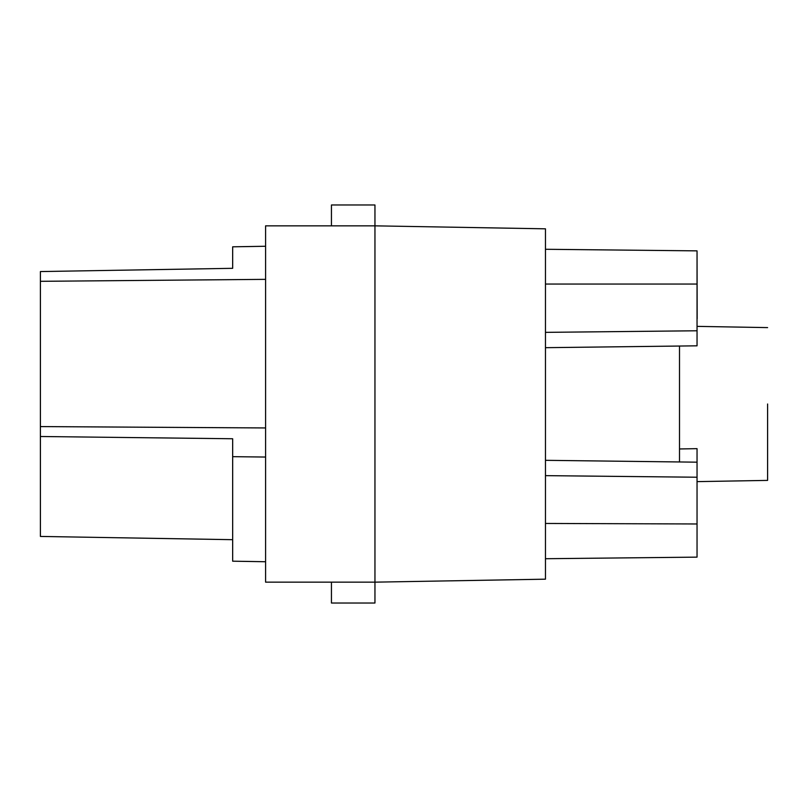 <?xml version="1.0" encoding="UTF-8"?>
<svg xmlns="http://www.w3.org/2000/svg" width="808" height="808" viewBox="0 0 808 808"><rect width="100%" height="100%" fill="white"/><g stroke="black" fill="none" stroke-linecap="round" stroke-linejoin="round"><path stroke-width="1.21" d="M767.6 480.396L697.041 481.629L697.041 489.254M679.508 448.965L697.041 448.652L697.041 477.225L545.461 475.639M545.461 523.453L697.041 523.978L697.041 557.136L697.041 477.225M697.041 462.176L545.461 460.318M545.461 558.722L697.041 557.136L545.461 558.722M331.442 582.154L331.442 603.02L374.952 603.02L374.952 582.154L545.461 579.174L545.461 228.826L374.952 225.846L265.59 225.846L265.59 582.154L374.952 582.154L374.952 204.98L331.442 204.98L331.442 225.846M679.508 461.964L679.508 346.036M697.153 318.746L697.041 250.864L697.041 345.824L545.461 347.682M545.461 332.361L697.041 330.775M697.041 250.864L545.461 249.278M265.59 561.742L232.664 561.186L232.664 438.754L40.4 436.502L40.4 536.441L232.664 539.683M40.4 436.502L40.4 271.559L232.664 268.317L232.664 246.814L265.59 246.258M767.6 404L767.6 479.76L767.6 404M265.59 457.045L232.664 456.671M40.4 426.584L265.59 427.947M697.041 284.052L545.461 284.052M40.4 281.315L265.59 279.356M767.6 327.604L697.041 326.371"/></g></svg>
